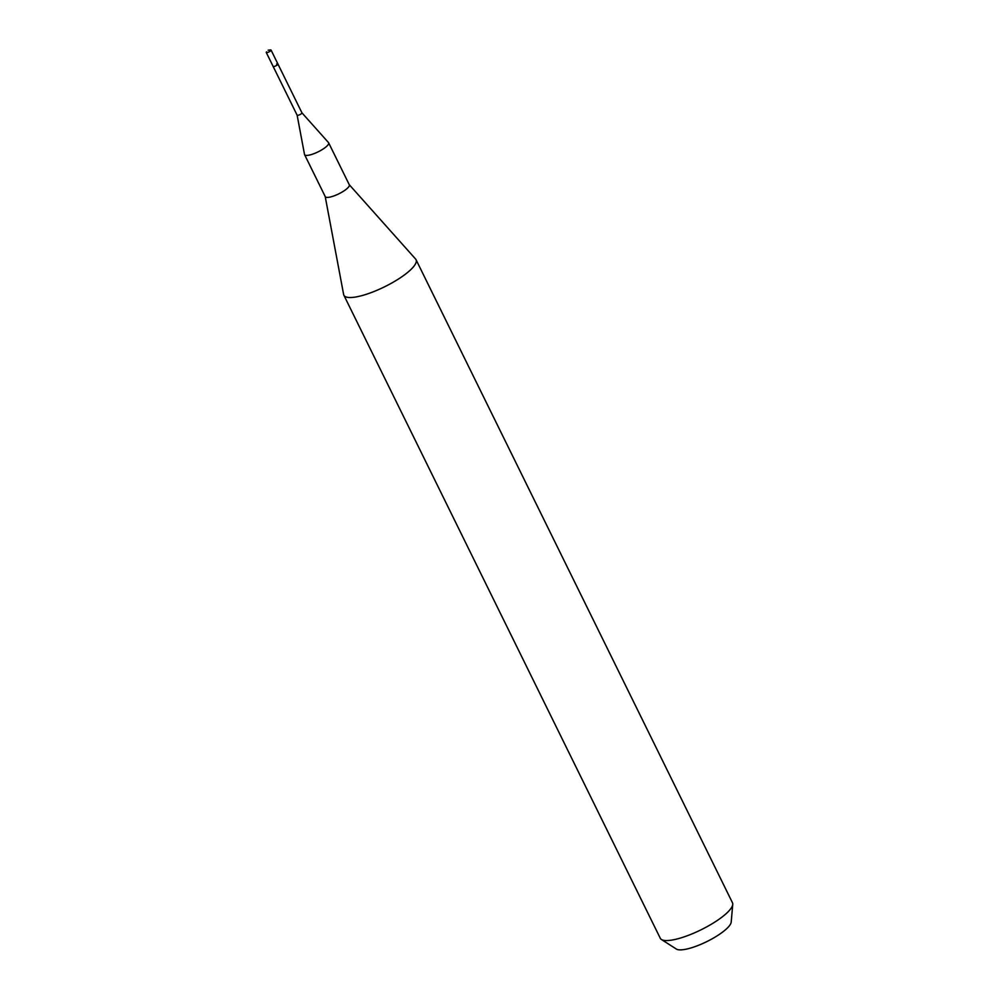<?xml version="1.0" encoding="UTF-8"?>
<svg xmlns="http://www.w3.org/2000/svg" width="999" height="999" viewBox="0 0 999 999"><rect width="100%" height="100%" fill="white"/><g stroke="black" fill="none" stroke-linecap="round" stroke-linejoin="round"><path stroke-width="1.5" d="M269.742 50.1A2.685 0.699 153.8 0 1 270.454 49.95A2.685 0.699 153.8 0 1 271.066 50.087A2.685 0.699 153.8 0 1 270.067 51.261A2.685 0.699 153.8 0 1 267.582 52.447A2.685 0.699 153.8 0 1 266.258 52.46A2.685 0.699 153.8 0 1 266.521 51.886L266.496 51.911M274.45 66.396A2.685 0.699 -26.2 0 0 276.935 65.21A2.685 0.699 -26.2 0 0 277.934 64.036A2.685 0.699 153.8 0 1 276.935 65.21A2.685 0.699 153.8 0 1 274.45 66.396A2.685 0.699 153.8 0 1 273.114 66.409A2.685 0.699 -26.2 0 0 274.45 66.396M297.115 115.16A2.685 0.699 -26.2 0 0 297.14 115.21A2.685 0.699 -26.2 0 0 298.464 115.197A2.685 0.699 -26.2 0 0 300.949 114.023A2.685 0.699 -26.2 0 0 301.948 112.85A2.685 0.699 -26.2 0 0 301.923 112.8L271.066 50.087M276.611 64.048A2.685 0.699 153.8 0 1 277.934 64.036M301.935 112.825L328.509 142.595A13.412 3.472 153.8 0 1 328.646 142.807A13.412 3.472 153.8 0 1 323.639 148.676A13.412 3.472 153.8 0 1 311.213 154.595A13.412 3.472 153.8 0 1 304.583 154.645A13.412 3.472 153.8 0 1 304.508 154.408L297.128 115.185L266.258 52.46M325.174 196.403A13.412 3.472 -26.2 0 0 325.249 196.641A13.412 3.472 -26.2 0 0 331.88 196.603A13.412 3.472 -26.2 0 0 344.305 190.672A13.412 3.472 -26.2 0 0 349.313 184.803L328.646 142.807M349.25 184.69L415.634 259.078A40.222 10.415 153.8 0 1 416.046 259.703A40.222 10.415 153.8 0 1 401.036 277.322A40.222 10.415 153.8 0 1 363.761 295.092A40.222 10.415 153.8 0 1 343.868 295.217A40.222 10.415 153.8 0 1 343.631 294.505L325.199 196.528M343.868 295.217L660.277 938.261A40.222 10.415 -26.2 0 0 661.425 939.497A40.222 10.415 -26.2 0 0 680.169 938.123A40.222 10.415 -26.2 0 0 732.742 904.395A40.222 10.415 -26.2 0 0 732.467 902.746L416.046 259.703M661.425 939.497L676.36 949.05A30.932 8.004 -26.2 0 0 690.771 948.001A30.932 8.004 -26.2 0 0 731.206 922.065L732.742 904.395M268.132 50.187L270.454 49.95M325.249 196.641L304.583 154.645"/></g></svg>
